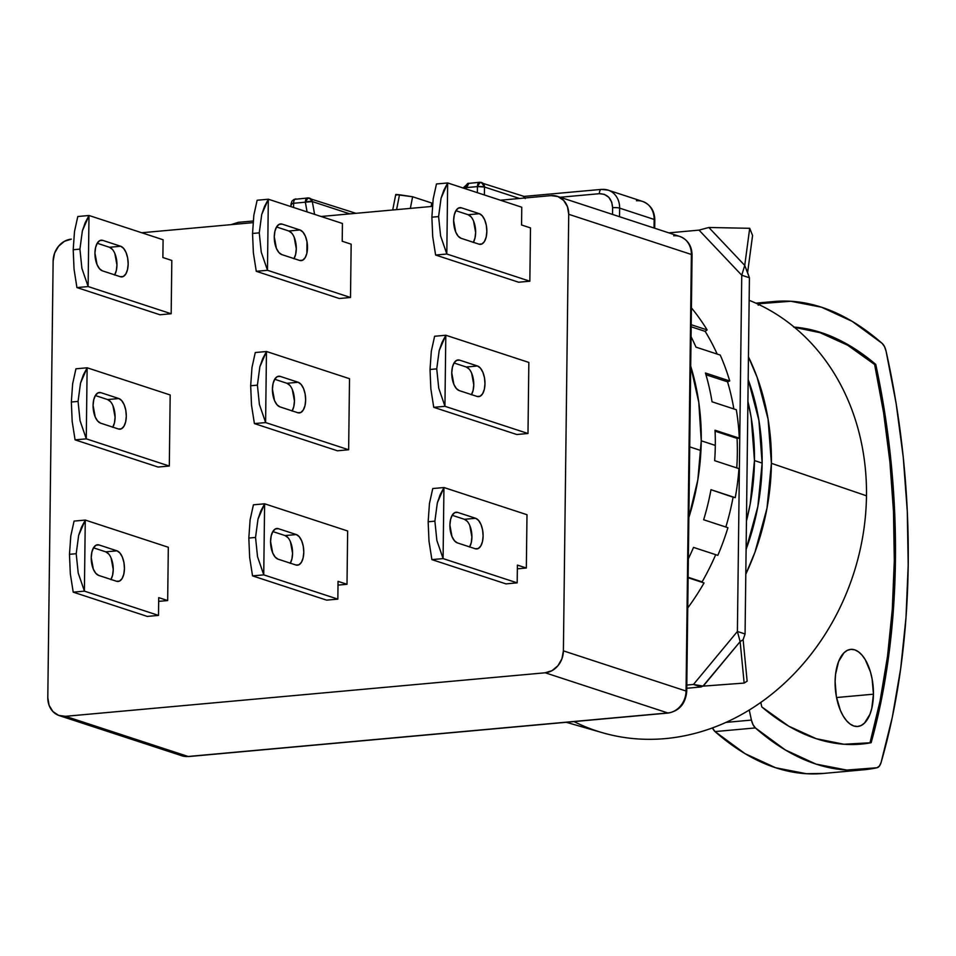 <?xml version="1.0" encoding="UTF-8"?>
<svg xmlns="http://www.w3.org/2000/svg" width="956" height="956" viewBox="0 0 956 956"><rect width="100%" height="100%" fill="white"/><g stroke="black" fill="none" stroke-linecap="round" stroke-linejoin="round"><path stroke-width="1.43" d="M689.718 446.87L700.939 450.551L689.718 446.87M747.903 401.436A224.493 191.618 108.1 0 1 754.463 460.577L762.135 463.086A224.493 191.618 -71.9 0 0 748.178 379.544L758.909 420.353L762.135 463.086L757.857 506.513L746.098 549.353A224.493 191.618 -71.9 0 0 762.135 463.086L754.463 460.577A224.493 191.618 108.1 0 1 746.445 521.044M748.452 356.863A232.236 198.227 108.1 0 1 771.408 463.313L866.483 495.805A228.52 195.048 -71.9 0 0 749.145 300.304A228.52 195.048 108.1 0 1 866.483 495.805A228.52 195.048 108.1 0 1 574.018 721.589M748.452 356.851L757.116 377.297L768.074 419.098L771.408 463.313A232.236 198.227 108.1 0 1 745.8 574.186L754.989 552.126L766.987 508.234L771.408 463.313L866.483 495.805A228.52 195.048 -71.9 0 1 602.567 732.75L566.275 722.294M747.903 401.424L751.249 417.844L754.463 460.577L750.197 504.003L746.445 521.056M873.437 694.187A38.706 18.929 -95.2 0 1 857.759 726.464A38.706 18.929 -95.2 0 1 835.102 681.64L835.556 674.327L838.591 661.54L844.005 652.769L847.363 650.331L850.983 649.351L854.736 649.841L858.464 651.801L862.037 655.135L865.3 659.748L870.462 671.984L872.147 679.142L873.437 694.187L871.8 708.277L869.948 714.287L864.523 723.059L861.177 725.485L857.556 726.476L853.804 725.986L850.075 724.027L846.502 720.681L843.228 716.08L840.384 710.392L836.38 696.685L835.102 681.64A38.706 18.929 -95.2 0 1 850.768 649.363A38.706 18.929 -95.2 0 1 873.437 694.187L836.548 697.533L873.437 694.187M894.302 560.873A438.673 214.491 84.8 0 0 874.632 364.511L875.756 364.403A438.673 214.491 -95.2 0 1 895.425 560.766L894.302 560.873L895.425 560.766A438.673 214.491 -95.2 0 1 871.131 742.728L870.008 742.824A438.673 214.491 84.8 0 0 894.302 560.873L893.502 511.568L889.917 461.975L883.607 412.753L874.632 364.511A438.673 214.491 84.8 0 0 794.46 327.334L820.129 332.712L847.637 345.224L874.632 364.511L875.756 364.403L884.718 412.645L891.04 461.879L894.625 511.46L895.425 560.766L893.43 609.151L888.674 656.007L881.205 700.724L871.131 742.728A438.673 214.491 -95.2 0 1 861.189 744.103A438.673 214.491 -95.2 0 1 761.777 706.902A438.673 214.491 -95.2 0 1 760.809 702.373L761.777 706.902L788.76 726.19L816.281 738.713L843.885 744.246L871.131 742.728L870.008 742.824L880.082 700.82L887.55 656.115L892.307 609.259L894.302 560.873M794.197 327.107A438.673 214.491 -95.2 0 1 875.756 364.403L848.761 345.116L821.24 332.604L793.647 327.072M860.555 744.162A438.673 214.491 84.8 0 0 870.008 742.824M755.371 727.922A12.906 6.31 -95.2 0 1 751.428 720.083L725.879 722.401L751.428 720.083L753.041 724.732L755.371 727.922L785.342 749.958L815.97 764.095L846.705 770.058L876.975 767.752L879.365 766.103L881.073 762.541A12.906 6.31 -95.2 0 1 876.975 767.752A464.473 227.11 -95.2 0 1 863.519 769.807A464.473 227.11 -95.2 0 1 755.371 727.922L715.016 731.579L755.371 727.922M823.666 773.416L806.35 773.715L775.627 767.752L744.999 753.627L715.016 731.579L712.447 727.875A12.906 6.31 84.8 0 0 715.016 731.579A464.473 227.11 84.8 0 0 823.176 773.464L863.519 769.807M758.801 304.534A12.906 6.31 -95.2 0 1 760.558 303.566A464.473 227.11 -95.2 0 1 774.002 301.51A464.473 227.11 -95.2 0 1 882.161 343.395A12.906 6.31 -95.2 0 1 886.093 351.234L884.491 346.586L882.161 343.395L852.178 321.359L821.551 307.223L790.827 301.26L757.367 303.853L760.558 303.566L758.168 305.215M749.241 709.997L751.428 720.083A464.473 227.11 -95.2 0 1 749.241 709.997M881.073 762.541L892.33 717.12L900.672 668.603L905.989 617.648L908.2 564.948L907.28 511.233L903.253 457.219L896.154 403.647L886.093 351.234A464.473 227.11 -95.2 0 1 881.073 762.541M270.56 541.419A15.487 7.576 -95.2 0 1 276.822 528.501A15.487 7.576 -95.2 0 1 278.411 528.692L275.459 528.895L272.938 531.381L271.217 535.778L270.56 541.419L272.675 552.915L275.125 557.037L278.041 559.152A15.487 7.576 -95.2 0 1 270.56 541.419M274.276 236.837A15.487 7.576 -95.2 0 1 280.55 223.931A15.487 7.576 -95.2 0 1 282.139 224.122L279.188 224.313L276.654 226.799L274.934 231.197L274.276 236.837L276.392 248.345L278.841 252.456L281.757 254.583A15.487 7.576 -95.2 0 1 274.276 236.837M272.424 389.128A15.487 7.576 -95.2 0 1 278.686 376.222A15.487 7.576 -95.2 0 1 280.275 376.413L277.324 376.604L274.802 379.09L273.081 383.487L272.424 389.128L274.539 400.636L276.977 404.747L279.905 406.862A15.487 7.576 -95.2 0 1 272.424 389.128M91.226 557.683A15.487 7.576 -95.2 0 1 97.488 544.777A15.487 7.576 -95.2 0 1 99.077 544.968L96.126 545.171L93.604 547.657L91.884 552.054L91.226 557.683L93.341 569.19L95.779 573.301L98.707 575.428A15.487 7.576 -95.2 0 1 91.226 557.683M94.943 253.113A15.487 7.576 -95.2 0 1 101.217 240.195A15.487 7.576 -95.2 0 1 102.794 240.386L99.854 240.589L97.321 243.075L95.6 247.473L94.943 253.113L97.058 264.609L99.508 268.732L102.423 270.847A15.487 7.576 -95.2 0 1 94.943 253.113M93.079 405.392A15.487 7.576 -95.2 0 1 99.352 392.486A15.487 7.576 -95.2 0 1 100.942 392.677L97.99 392.88L95.457 395.366L93.736 399.763L93.079 405.392L95.194 416.9L97.643 421.022L100.559 423.138A15.487 7.576 -95.2 0 1 93.079 405.392M449.894 525.143A15.487 7.576 -95.2 0 1 456.167 512.237A15.487 7.576 -95.2 0 1 457.745 512.428L454.805 512.619L452.272 515.117L450.551 519.502L449.894 525.143L452.009 536.651L454.459 540.761L457.374 542.889A15.487 7.576 -95.2 0 1 449.894 525.143M453.622 220.561A15.487 7.576 -95.2 0 1 459.884 207.655A15.487 7.576 -95.2 0 1 461.473 207.846L458.522 208.049L456 210.535L454.279 214.933L453.622 220.561L455.737 232.069L458.175 236.192L461.103 238.307A15.487 7.576 -95.2 0 1 453.622 220.561M451.758 372.852A15.487 7.576 -95.2 0 1 458.032 359.946A15.487 7.576 -95.2 0 1 459.609 360.137L456.657 360.34L454.136 362.826L452.415 367.224L451.758 372.852L453.873 384.36L456.323 388.471L459.239 390.598A15.487 7.576 -95.2 0 1 451.758 372.852M263.772 574.867A56.774 27.76 -95.2 0 1 263.736 574.771L257.534 556.739L255.539 537.439L248.823 538.049L249.659 557.456L252.527 575.787A56.774 27.76 84.8 0 0 252.563 575.882L263.772 574.867L252.563 575.882L326.629 600.141L337.838 599.125L338.054 581.356L347.004 584.295L338.018 585.108L347.004 584.295L338.054 581.356L337.838 599.125L263.772 574.867A56.774 27.76 -95.2 0 1 263.736 574.771L257.534 556.739L255.539 537.439L258.001 519.096L264.609 503.884A56.774 27.76 -95.2 0 1 264.645 503.8L253.436 504.816A56.774 27.76 84.8 0 0 253.4 504.899L250.114 519.813L248.823 538.049L255.539 537.439L258.001 519.096L260.821 510.97L264.609 503.884L263.736 574.771L264.609 503.884A56.774 27.76 -95.2 0 1 264.645 503.8L253.436 504.816A56.774 27.76 -95.2 0 0 253.4 504.899L250.114 519.813L248.823 538.049L249.659 557.456L252.527 575.787A56.774 27.76 -95.2 0 0 252.563 575.882L326.629 600.141L337.838 599.125L263.772 574.867M267.501 270.297A56.774 27.76 -95.2 0 1 267.465 270.19L261.251 252.169L259.267 232.858L252.539 233.467L253.376 252.886L256.256 271.205A56.774 27.76 84.8 0 0 256.292 271.313L267.501 270.297L256.292 271.313L339.296 298.499L350.505 297.483L267.501 270.297A56.774 27.76 -95.2 0 1 267.465 270.19L268.325 199.302A56.774 27.76 -95.2 0 1 268.361 199.218L257.152 200.246A56.774 27.76 84.8 0 0 257.116 200.318L253.842 215.231L252.539 233.467L259.267 232.858L261.717 214.514L268.325 199.302L264.537 206.4L261.717 214.514L259.267 232.858L261.251 252.169L267.465 270.19L268.325 199.302A56.774 27.76 -95.2 0 1 268.361 199.218L257.152 200.246A56.774 27.76 -95.2 0 0 257.116 200.318L253.842 215.231L252.539 233.467L253.376 252.886L256.256 271.205A56.774 27.76 -95.2 0 0 256.292 271.313L339.296 298.499L350.505 297.483L267.501 270.297M265.637 422.576A56.774 27.76 -95.2 0 1 265.601 422.48L259.399 404.46L257.403 385.149L250.675 385.758L251.512 405.165L254.392 423.496A56.774 27.76 84.8 0 0 254.427 423.592L265.637 422.576L254.427 423.592L337.432 450.79L348.641 449.762L265.637 422.576A56.774 27.76 -95.2 0 1 265.601 422.48L259.399 404.46L257.403 385.149L259.853 366.805L266.461 351.593A56.774 27.76 -95.2 0 1 266.509 351.509L255.3 352.525A56.774 27.76 84.8 0 0 255.252 352.609L251.978 367.522L250.675 385.758L257.403 385.149L259.853 366.805L262.685 358.691L266.461 351.593L265.601 422.48L266.461 351.593A56.774 27.76 -95.2 0 1 266.509 351.509L255.3 352.525A56.774 27.76 -95.2 0 0 255.252 352.609L251.978 367.522L250.675 385.758L251.512 405.165L254.392 423.496A56.774 27.76 -95.2 0 0 254.427 423.592L337.432 450.79L348.641 449.762L265.637 422.576M84.439 591.143A56.774 27.76 -95.2 0 1 84.403 591.035L78.201 573.014L76.205 553.703L69.477 554.313L70.314 573.731L73.194 592.051A56.774 27.76 84.8 0 0 73.23 592.158L84.439 591.143L73.23 592.158L147.296 616.417L158.505 615.401L158.72 597.631L167.67 600.559L158.672 601.372L167.67 600.559L158.72 597.631L158.505 615.401L84.439 591.143A56.774 27.76 -95.2 0 1 84.403 591.035L78.201 573.014L76.205 553.703L78.655 535.372L85.263 520.148A56.774 27.76 -95.2 0 1 85.311 520.076L74.102 521.092A56.774 27.76 84.8 0 0 74.054 521.163L70.78 536.077L69.477 554.313L76.205 553.703L78.655 535.372L81.475 527.246L85.263 520.148L84.403 591.035L85.263 520.148A56.774 27.76 -95.2 0 1 85.311 520.076L74.102 521.092A56.774 27.76 -95.2 0 0 74.054 521.163L70.78 536.077L69.477 554.313L70.314 573.731L73.194 592.051A56.774 27.76 -95.2 0 0 73.23 592.158L147.296 616.417L158.505 615.401L84.439 591.143M88.155 286.561A56.774 27.76 -95.2 0 1 88.119 286.465L81.917 268.433L79.922 249.122L73.206 249.743L74.042 269.15L76.91 287.481A56.774 27.76 84.8 0 0 76.946 287.577L88.155 286.561L76.946 287.577L159.963 314.763L171.172 313.747L88.155 286.561A56.774 27.76 -95.2 0 1 88.119 286.465L88.992 215.578A56.774 27.76 -95.2 0 1 89.028 215.494L77.818 216.51A56.774 27.76 84.8 0 0 77.783 216.594L74.496 231.507L73.206 249.743L79.922 249.122L82.383 230.79L88.992 215.578L85.204 222.664L82.383 230.79L79.922 249.122L81.917 268.433L88.119 286.465L88.992 215.578A56.774 27.76 -95.2 0 1 89.028 215.494L77.818 216.51A56.774 27.76 -95.2 0 0 77.783 216.594L74.496 231.507L73.206 249.743L74.042 269.15L76.91 287.481A56.774 27.76 -95.2 0 0 76.946 287.577L159.963 314.763L171.172 313.747L88.155 286.561M86.303 438.852A56.774 27.76 -95.2 0 1 86.267 438.744L80.053 420.724L78.069 401.412L71.342 402.022L72.178 421.441L75.058 439.76A56.774 27.76 84.8 0 0 75.094 439.868L86.303 438.852L75.094 439.868L158.099 467.054L169.308 466.038L86.303 438.852A56.774 27.76 -95.2 0 1 86.267 438.744L80.053 420.724L78.069 401.412L80.519 383.081L87.127 367.857A56.774 27.76 -95.2 0 1 87.163 367.785L75.954 368.801A56.774 27.76 84.8 0 0 75.918 368.885L72.644 383.798L71.342 402.022L78.069 401.412L80.519 383.081L83.339 374.955L87.127 367.857L86.267 438.744L87.127 367.857A56.774 27.76 -95.2 0 1 87.163 367.785L75.954 368.801A56.774 27.76 -95.2 0 0 75.918 368.885L72.644 383.798L71.342 402.022L72.178 421.441L75.058 439.76A56.774 27.76 -95.2 0 0 75.094 439.868L158.099 467.054L169.308 466.038L86.303 438.852M443.118 558.603A56.774 27.76 -95.2 0 1 443.082 558.495L436.868 540.475L434.884 521.163L428.157 521.773L428.993 541.192L431.873 559.511A56.774 27.76 84.8 0 0 431.909 559.619L443.118 558.603L431.909 559.619L505.975 583.877L517.184 582.861L517.399 565.092L526.338 568.019L517.351 568.832L526.338 568.019L517.399 565.092L517.184 582.861L443.118 558.603A56.774 27.76 -95.2 0 1 443.082 558.495L436.868 540.475L434.884 521.163L437.334 502.832L443.942 487.608A56.774 27.76 -95.2 0 1 443.978 487.536L432.769 488.552A56.774 27.76 84.8 0 0 432.733 488.624L429.447 503.537L428.157 521.773L434.884 521.163L437.334 502.832L440.154 494.706L443.942 487.608L443.082 558.495L443.942 487.608A56.774 27.76 -95.2 0 1 443.978 487.536L432.769 488.552A56.774 27.76 -95.2 0 0 432.733 488.624L429.447 503.537L428.157 521.773L428.993 541.192L431.873 559.511A56.774 27.76 -95.2 0 0 431.909 559.619L505.975 583.877L517.184 582.861L443.118 558.603M446.834 254.021A56.774 27.76 -95.2 0 1 446.799 253.914L440.596 235.893L438.601 216.582L431.873 217.191L432.71 236.61L435.589 254.929A56.774 27.76 84.8 0 0 435.625 255.037L446.834 254.021L435.625 255.037L518.63 282.223L529.839 281.207L446.834 254.021A56.774 27.76 -95.2 0 1 446.799 253.914L447.659 183.026A56.774 27.76 -95.2 0 1 447.707 182.954L436.498 183.97A56.774 27.76 84.8 0 0 436.45 184.054L433.176 198.968L431.873 217.191L438.601 216.582L441.051 198.251L447.659 183.026L443.883 190.125L441.051 198.251L438.601 216.582L440.596 235.893L446.799 253.914L447.659 183.026A56.774 27.76 -95.2 0 1 447.707 182.954L436.498 183.97A56.774 27.76 -95.2 0 0 436.45 184.054L433.176 198.968L431.873 217.191L432.71 236.61L435.589 254.929A56.774 27.76 -95.2 0 0 435.625 255.037L518.63 282.223L529.839 281.207L446.834 254.021M444.97 406.312A56.774 27.76 -95.2 0 1 444.934 406.204L438.732 388.184L436.737 368.873L430.021 369.482L430.857 388.901L433.725 407.22A56.774 27.76 84.8 0 0 433.761 407.328L444.97 406.312L433.761 407.328L516.778 434.514L527.987 433.498L444.97 406.312A56.774 27.76 -95.2 0 1 444.934 406.204L438.732 388.184L436.737 368.873L439.198 350.541L445.807 335.317A56.774 27.76 -95.2 0 1 445.843 335.245L434.633 336.261A56.774 27.76 84.8 0 0 434.598 336.333L431.311 351.258L430.021 369.482L436.737 368.873L439.198 350.541L442.019 342.415L445.807 335.317L444.934 406.204L445.807 335.317A56.774 27.76 -95.2 0 1 445.843 335.245L434.633 336.261A56.774 27.76 -95.2 0 0 434.598 336.333L431.311 351.258L430.021 369.482L430.857 388.901L433.725 407.22A56.774 27.76 -95.2 0 0 433.761 407.328L516.778 434.514L527.987 433.498L444.97 406.312M290.983 206.627L291.006 204.034A5.162 0.932 -179.3 0 1 293.611 203.269L293.564 207.476L293.611 203.269A5.162 2.521 84.8 0 1 295.667 198.968A5.162 2.521 84.8 0 1 296.24 199.027A5.162 2.521 84.8 0 0 295.703 198.956A5.162 2.521 84.8 0 0 293.611 203.269L305.358 202.194A5.162 2.521 -95.2 0 1 307.45 197.892A5.162 2.521 -95.2 0 1 307.975 197.964L309.529 198.131L312.313 201.585L305.358 202.194L307.091 211.909L305.358 202.194L307.975 197.964A5.162 4.41 108.1 0 1 309.529 198.131A5.162 4.41 108.1 0 1 312.313 201.585A5.162 1.434 169.9 0 0 305.358 202.194L293.611 203.269A5.162 0.932 -179.3 0 0 291.018 204.022A5.162 0.932 -179.3 0 0 291.688 204.512M654.717 228.233L654.812 219.904A5.162 0.932 -179.3 0 0 654.143 219.438L654.035 228.018L654.143 219.438A5.162 0.932 0.7 0 1 654.812 219.916M636.457 200.76A20.638 17.614 108.1 0 1 642.898 201.537A20.638 17.614 108.1 0 1 654.143 219.438A20.638 17.614 -71.9 0 0 642.635 201.441C650.486 204.62 654.549 210.774 654.812 219.904M528.847 362.432L445.843 335.245L528.847 362.432L527.987 433.498L528.847 362.432M477.128 396.453L459.239 390.598L477.128 396.453L480.079 396.25L482.601 393.764L484.322 389.367L484.979 383.738L484.465 377.716L482.864 372.231L480.414 368.12L477.498 365.993A15.487 7.576 -95.2 0 1 484.955 382.149A15.487 7.576 -95.2 0 1 478.705 396.644A15.487 7.576 -95.2 0 1 477.128 396.453M469.205 369.135L466.289 367.008L477.498 365.993L459.609 360.137L477.498 365.993L466.289 367.008L454.028 362.993L466.289 367.008A15.487 7.576 84.8 0 1 473.232 378.588A15.487 7.576 84.8 0 1 471.499 394.613M521.773 207.213L447.707 182.954L521.773 207.213L521.558 224.983L521.773 207.213M478.992 244.162L461.103 238.307L478.992 244.162L481.932 243.971L484.465 241.486L486.186 237.088L486.843 231.448L486.329 225.425L484.728 219.94L482.278 215.829L479.362 213.702A15.487 7.576 -95.2 0 1 486.819 229.858A15.487 7.576 -95.2 0 1 480.569 244.354A15.487 7.576 -95.2 0 1 478.992 244.162M471.069 216.845L468.153 214.73L479.362 213.702L461.473 207.846L479.362 213.702L468.153 214.73L455.893 210.714L468.153 214.73A15.487 7.576 84.8 0 1 475.096 226.297A15.487 7.576 84.8 0 1 473.363 242.322M526.995 514.722L443.978 487.536L526.995 514.722L526.338 568.019L526.995 514.722M475.263 548.744L457.374 542.889L475.263 548.744L478.215 548.541L480.737 546.055L482.457 541.658L483.115 536.029L482.601 530.006L480.999 524.521L478.562 520.411L475.634 518.283A15.487 7.576 -95.2 0 1 483.091 534.428A15.487 7.576 -95.2 0 1 476.853 548.935A15.487 7.576 -95.2 0 1 475.263 548.744M467.353 521.426L464.425 519.299L475.634 518.283L457.745 512.428L475.634 518.283L464.425 519.299L452.164 515.284L464.425 519.299A15.487 7.576 84.8 0 1 471.368 530.879A15.487 7.576 84.8 0 1 469.635 546.904M170.18 394.971L87.163 367.785L170.18 394.971L169.308 466.038L170.18 394.971M118.448 428.993L100.559 423.138L118.448 428.993L121.4 428.802L123.922 426.304L125.642 421.919L126.3 416.278L125.786 410.255L124.184 404.77L121.747 400.66L118.819 398.533A15.487 7.576 -95.2 0 1 126.276 414.689A15.487 7.576 -95.2 0 1 120.038 429.184A15.487 7.576 -95.2 0 1 118.448 428.993M110.538 401.675L107.61 399.56L118.819 398.533L100.942 392.677L118.819 398.533L107.61 399.56L95.361 395.545L107.61 399.56A15.487 7.576 84.8 0 1 114.553 411.128A15.487 7.576 84.8 0 1 112.82 427.153M163.094 239.753L89.028 215.494L163.094 239.753L162.879 257.523L163.094 239.753M120.313 276.702L102.423 270.847L120.313 276.702L123.264 276.511L125.786 274.025L127.507 269.628L128.164 263.987L127.65 257.965L126.049 252.48L123.599 248.369L120.683 246.254A15.487 7.576 -95.2 0 1 128.14 262.398A15.487 7.576 -95.2 0 1 121.902 276.893A15.487 7.576 -95.2 0 1 120.313 276.702M112.39 249.385L109.474 247.269L120.683 246.254L102.794 240.386L120.683 246.254L109.474 247.269L97.213 243.254L109.474 247.269A15.487 7.576 84.8 0 1 116.417 258.837A15.487 7.576 84.8 0 1 114.684 274.862M168.316 547.262L85.311 520.076L168.316 547.262L167.67 600.559L168.316 547.262M116.596 581.284L98.707 575.428L116.596 581.284L119.536 581.081L122.069 578.595L123.79 574.197L124.447 568.569L123.933 562.546L122.332 557.061L119.882 552.95L116.967 550.823A15.487 7.576 -95.2 0 1 124.423 566.968A15.487 7.576 -95.2 0 1 118.174 581.475A15.487 7.576 -95.2 0 1 116.596 581.284M108.673 553.966L105.758 551.839L116.967 550.823L99.077 544.968L116.967 550.823L105.758 551.839L93.497 547.824L105.758 551.839A15.487 7.576 84.8 0 1 112.7 563.419A15.487 7.576 84.8 0 1 110.968 579.444M349.514 378.695L266.509 351.509L349.514 378.695L348.641 449.762L349.514 378.695M297.794 412.729L279.905 406.862L297.794 412.729L300.734 412.526L303.267 410.04L304.988 405.643L305.645 400.002L305.131 393.992L303.53 388.506L301.08 384.384L298.164 382.269A15.487 7.576 -95.2 0 1 305.621 398.413A15.487 7.576 -95.2 0 1 299.371 412.92A15.487 7.576 -95.2 0 1 297.794 412.729M289.871 385.399L286.955 383.284L298.164 382.269L280.275 376.413L298.164 382.269L286.955 383.284L274.695 379.269L286.955 383.284A15.487 7.576 84.8 0 1 293.898 394.864A15.487 7.576 84.8 0 1 292.166 410.877M342.427 223.477L268.361 199.218L342.427 223.477L342.212 241.247L342.427 223.477M299.646 260.438L281.757 254.583L299.646 260.438L302.598 260.235L305.119 257.75L306.852 253.352L306.984 241.701L305.382 236.216L302.944 232.093L300.017 229.978A15.487 7.576 -95.2 0 1 307.474 246.122A15.487 7.576 -95.2 0 1 301.236 260.63A15.487 7.576 -95.2 0 1 299.646 260.438M291.735 233.121L288.808 230.994L300.017 229.978L282.139 224.122L300.017 229.978L288.808 230.994L276.559 226.978L288.808 230.994A15.487 7.576 84.8 0 1 295.751 242.573A15.487 7.576 84.8 0 1 294.018 258.598M347.649 530.986L264.645 503.8L347.649 530.986L347.004 584.295L347.649 530.986M295.93 565.008L278.041 559.152L295.93 565.008L298.87 564.817L301.403 562.331L303.124 557.934L303.781 552.293L303.267 546.27L301.666 540.785L299.216 536.675L296.3 534.559A15.487 7.576 -95.2 0 1 303.757 550.704A15.487 7.576 -95.2 0 1 297.507 565.199A15.487 7.576 -95.2 0 1 295.93 565.008M288.007 537.69L285.091 535.575L296.3 534.559L278.411 528.692L296.3 534.559L285.091 535.575L272.83 531.56L285.091 535.575A15.487 7.576 84.8 0 1 292.034 547.155A15.487 7.576 84.8 0 1 290.301 563.168M673.693 235.785A20.638 17.614 108.1 0 1 680.146 236.562A20.638 17.614 108.1 0 1 691.379 254.463A5.162 0.932 0.7 0 1 692.06 254.953A5.162 0.932 -179.3 0 0 691.379 254.463L686.05 691.033A5.162 0.932 0.7 0 1 686.731 691.499A5.162 0.932 -179.3 0 0 686.05 691.033L563.395 650.857A20.638 17.614 108.1 0 1 545.219 672.785L65.486 716.319A20.638 17.614 108.1 0 1 59.308 715.626A20.638 17.614 108.1 0 1 47.8 697.641L53.13 261.072L47.8 697.641L49.067 705.289L52.879 711.515L58.639 715.387L65.486 716.319L545.219 672.785L667.862 712.961A5.162 2.521 84.8 0 0 668.435 713.021A5.162 2.521 -95.2 0 1 667.862 712.961L188.141 756.483L65.486 716.319L188.141 756.483A5.162 2.521 84.8 0 0 188.667 756.555A5.162 2.521 84.8 0 0 189.18 756.387M59.308 715.626L181.963 755.802A20.638 17.614 -71.9 0 0 188.141 756.483A20.638 17.614 108.1 0 1 181.7 755.706M484.477 187.018L477.438 186.587L480.055 182.345L481.597 182.524L484.477 187.018A5.162 0.932 -179.3 0 0 477.438 186.587A5.162 2.521 -95.2 0 1 479.53 182.285L480.055 182.345A5.162 4.41 108.1 0 1 481.597 182.524A5.162 4.41 108.1 0 1 484.477 187.018L519.49 198.478L484.477 187.018L484.381 194.964L484.477 187.018M619.536 216.713L619.643 208.133L654.143 219.438L619.643 208.133A20.638 17.614 -71.9 0 0 608.398 190.232A20.638 17.614 -71.9 0 0 601.957 189.455A20.638 17.614 108.1 0 1 608.135 190.148A20.638 17.614 108.1 0 1 619.643 208.133A5.162 0.932 -179.3 0 0 612.605 207.703A5.162 0.932 0.7 0 1 619.643 208.133L619.536 216.713M686.05 691.033A20.638 17.614 108.1 0 1 667.862 712.961A20.638 17.614 -71.9 0 0 686.05 691.033L563.395 650.857L568.724 214.299L691.379 254.463L686.05 691.033M188.702 756.543A5.162 2.521 -95.2 0 1 188.141 756.483L667.862 712.961L545.219 672.785L552.09 670.622L557.969 665.687L561.937 658.756L563.395 650.857L568.724 214.299L691.379 254.463A20.638 17.614 -71.9 0 0 679.871 236.479C687.734 239.657 691.797 245.811 692.06 254.941L686.731 691.499C685.524 703.676 679.417 710.846 668.399 713.021L188.667 756.555L181.963 755.802M291.006 204.034L291.986 201.083L294.018 199.41L307.975 197.964M480.055 182.345A5.162 2.521 -95.2 0 0 479.53 182.285L468.81 183.373A5.162 2.521 84.8 0 0 468.285 183.301A5.162 2.521 84.8 0 0 466.193 187.603L477.438 186.587L477.367 192.67L477.438 186.587L464.377 187.782M471.392 394.78L473.112 390.395L473.77 384.754L471.655 373.246M521.558 224.983L530.496 227.91L529.839 281.207L530.496 227.91L521.558 224.983M473.256 242.501L474.977 238.104L475.634 232.463L473.519 220.956M469.527 547.071L471.248 542.673L471.906 537.045L469.79 525.537M112.712 427.332L114.445 422.934L115.09 417.294L112.975 405.786M162.879 257.523L171.817 260.45L171.172 313.747L171.817 260.45L162.879 257.523M114.577 275.041L116.297 270.644L116.955 265.003L114.84 253.507M110.86 579.611L112.581 575.225L113.238 569.585L111.123 558.077M292.058 411.056L293.779 406.659L294.436 401.018L292.321 389.522M342.212 241.247L351.163 244.174L350.505 297.483L351.163 244.174L342.212 241.247M293.91 258.765L295.643 254.368L296.288 248.739L294.173 237.231M290.194 563.347L291.915 558.949L292.572 553.309L290.457 541.813M236.574 224.146A5.162 2.521 -95.2 0 1 238.235 222.342A5.162 2.521 -95.2 0 1 238.797 222.401A5.162 2.521 84.8 0 0 238.271 222.342A5.162 2.521 84.8 0 0 236.574 224.146M524.235 196.482L523.494 196.578L524.844 197.187L523.494 196.578M525.238 198.561L524.844 197.187L525.238 198.561M599.34 193.698A5.162 2.521 -95.2 0 1 601.432 189.396A5.162 2.521 -95.2 0 1 601.957 189.455A5.162 2.521 84.8 0 0 601.396 189.396A5.162 2.521 84.8 0 0 599.34 193.698C607.49 193.913 611.912 198.573 612.605 207.703L611.732 202.182L608.793 197.294L604.276 194.319L599.34 193.698L560.108 197.259L599.34 193.698M314.596 214.371L312.313 201.585L349.848 213.869L312.313 201.585L314.596 214.371M468.81 183.373L465.93 188.929L466.193 187.603L463.684 187.448L468.285 183.301M53.13 261.072L54.6 253.185L58.567 246.242L64.434 241.306L71.318 239.143A20.638 17.614 108.1 0 0 53.13 261.072M141.727 232.75L253.029 222.652L141.727 232.75M321.061 216.486L432.363 206.388L321.061 216.486M557.217 196.303A20.638 17.614 108.1 0 0 551.038 195.621L500.406 200.21L551.038 195.621L557.886 196.542L563.646 200.413L567.458 206.651L568.724 214.299A20.638 17.614 108.1 0 0 557.217 196.303L679.871 236.479M612.521 214.419L612.605 207.703L612.521 214.419M431.789 203.042L431.108 206.496L431.789 203.042L412.622 196.757L431.789 203.042M396.776 195.06L395.987 194.462L399.5 194.785L396.585 209.627L399.5 194.785L412.622 196.757L410.339 208.384L412.622 196.757L395.736 194.546L392.713 209.985M691.833 308.358L691.833 308.358A230.946 197.127 -71.9 0 1 707.129 329.928L691.212 324.717L707.129 329.928A230.946 197.127 -71.9 0 0 691.833 308.358M695.98 347.136A230.946 197.127 -71.9 0 0 691.057 336.703A230.946 197.127 108.1 0 1 695.98 347.136L720.25 355.082L695.98 347.136M729.715 380.966A230.946 197.127 -71.9 0 0 720.25 355.082A230.946 197.127 -71.9 0 1 729.715 380.966L705.444 373.007L729.715 380.966L727.54 381.814L705.958 374.752L727.54 381.814L729.715 380.966M712.053 401.795A230.946 197.127 -71.9 0 0 705.444 373.007A230.946 197.127 108.1 0 1 712.053 401.795L736.323 409.754L712.053 401.795M739.311 438.171A230.946 197.127 -71.9 0 0 736.323 409.754A230.946 197.127 -71.9 0 1 739.311 438.171L715.04 430.224L739.311 438.171L737.064 438.374L715.076 431.18L737.064 438.374L739.311 438.171M715.303 445.412A230.946 197.127 -71.9 0 0 715.04 430.224A230.946 197.127 108.1 0 1 715.303 445.412A230.946 197.127 108.1 0 1 714.658 460.673L738.94 468.631L714.658 460.673A230.946 197.127 -71.9 0 0 715.303 445.412L701.25 440.8L715.303 445.412M690.698 366.136A230.946 197.127 108.1 0 1 701.25 440.8A230.946 197.127 108.1 0 1 688.846 517.555M744.736 265.398L708.838 227.48L749.707 228.305L744.736 265.398L749.707 228.305L752.575 235.487L747.604 272.591L744.736 265.398L708.838 227.48L699.039 230.121L741.748 275.232L744.736 265.398L749.42 277.754L741.748 275.232L744.736 265.398M702.995 686.085L740.135 641.607L744.15 683.074L703.234 686.121L744.15 683.074L747.138 681.162L744.15 683.074L740.135 641.607L743.123 639.695L747.138 681.162L743.123 639.695L740.135 641.607L737.399 631.474L693.482 684.448L703.234 686.121L740.135 641.607L737.399 631.474L745.071 633.995L743.123 639.695L745.071 633.995L737.399 631.474L693.482 684.448L696.446 684.974M752.575 235.487L749.707 228.305L708.838 227.48L699.039 230.121L741.748 275.232L737.399 631.474L741.748 275.232L749.42 277.754L747.604 272.591L752.575 235.487M717.203 354.09A228.364 194.928 -71.9 0 0 705.17 331.374L691.188 326.797L705.17 331.374L707.129 329.928L705.17 331.374A228.364 194.928 -71.9 0 1 717.203 354.09M733.861 408.941A228.364 194.928 -71.9 0 0 727.54 381.814A228.364 194.928 -71.9 0 1 733.861 408.941M736.753 467.914A228.364 194.928 -71.9 0 0 737.064 438.374A228.364 194.928 -71.9 0 1 736.753 467.914M725.831 527.019A228.364 194.928 -71.9 0 0 733.085 497.192L710.977 489.699A230.946 197.127 108.1 0 1 703.652 519.753L727.922 527.712L703.652 519.753A230.946 197.127 -71.9 0 0 710.977 489.699L735.248 497.658A230.946 197.127 -71.9 0 0 738.94 468.631A230.946 197.127 -71.9 0 1 735.248 497.658L733.085 497.192A228.364 194.928 -71.9 0 1 725.831 527.019M702.11 581.857A228.364 194.928 -71.9 0 0 715.697 554.671A228.364 194.928 -71.9 0 1 702.11 581.857L688.117 577.281L702.11 581.857M701.154 686.958L693.482 684.448L686.802 685.058L693.482 684.448L701.154 686.958L702.791 686.05L701.154 686.958L686.767 688.272L701.154 686.958M717.813 555.364L693.53 547.406A230.946 197.127 108.1 0 1 688.344 558.758A230.946 197.127 -71.9 0 0 693.53 547.406L717.813 555.364A230.946 197.127 -71.9 0 0 727.922 527.712A230.946 197.127 -71.9 0 1 717.813 555.364M688.117 577.747L704.034 582.957L688.117 577.747M688.177 607.359L688.177 607.359A230.946 197.127 -71.9 0 0 704.034 582.957A230.946 197.127 -71.9 0 1 688.177 607.359M668.842 232.87L699.039 230.121L668.842 232.87M749.42 277.754L745.071 633.995L749.42 277.754M688.714 517.997L697.856 479.709L701.25 440.8L698.8 402.44L690.567 365.718M861.189 744.103L860.077 744.21M755.849 303.16L773.512 301.558M479.53 182.285L524.163 196.458M307.45 197.892L355.907 213.319M523.888 196.422L601.432 189.396L608.135 190.148L642.635 201.441M230.958 224.66L238.271 222.342L253.173 220.991M463.552 188.141L463.684 187.448"/></g></svg>
